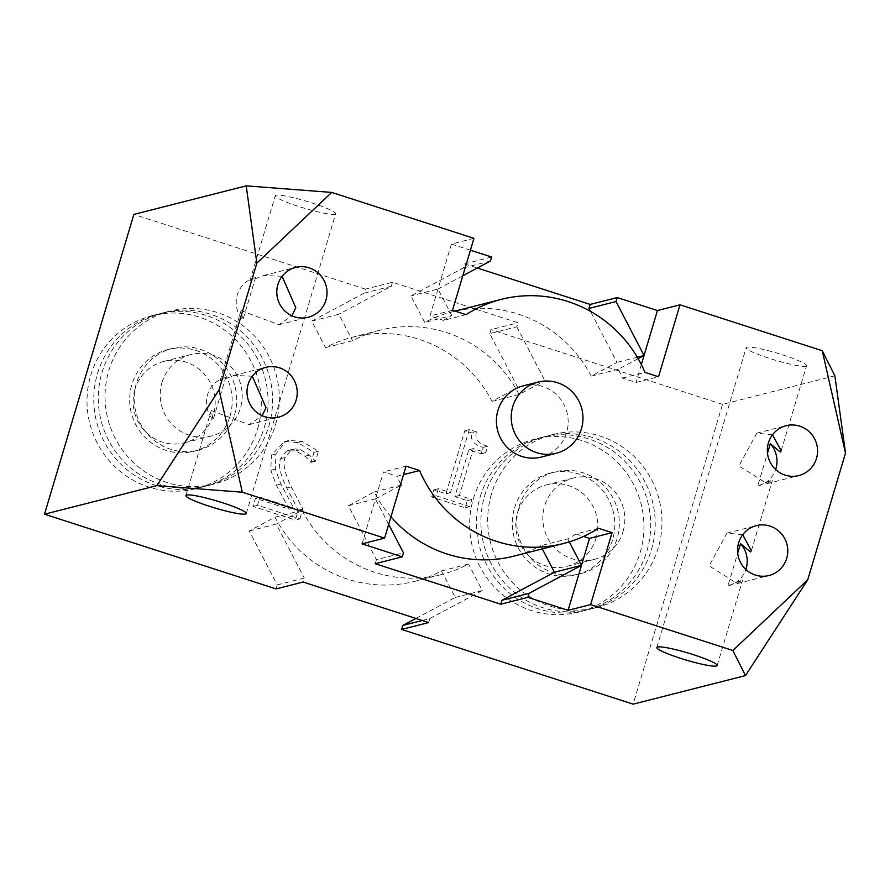 <?xml version="1.0" encoding="UTF-8"?>
<svg xmlns="http://www.w3.org/2000/svg" width="890" height="890" viewBox="0 0 890 890"><rect width="100%" height="100%" fill="white"/><g stroke="black" fill="none" stroke-linecap="round" stroke-linejoin="round"><path stroke-width="0.67" stroke-dasharray="4.45 3.34" d="M742.694 534.745L726.997 533.11L709.107 565.873L737.332 583.551L742.004 580.213L727.92 585.943L737.699 553.124M727.92 585.943A25.721 25.076 75.7 0 0 728.421 585.82A25.721 25.076 75.7 0 0 745.865 569.466M282.108 276.3L263.907 275.477L249.912 280.806L255.508 277.613L242.903 319.888L241.034 310.566L278.915 324.728L291.909 315.783M255.508 277.613A25.721 25.076 75.7 0 0 254.996 277.736A25.721 25.076 75.7 0 0 242.903 319.888M252.326 376.225L234.115 375.413L220.119 380.731L225.715 377.538L213.111 419.813L211.242 410.501L249.122 424.664L262.127 415.719M225.715 377.538A25.721 25.076 75.7 0 0 225.203 377.66A25.721 25.076 75.7 0 0 213.111 419.813M772.487 434.821L756.789 433.174L738.9 465.937L767.113 483.615L771.797 480.289L757.702 486.007L767.491 453.188M757.702 486.007A25.721 25.076 75.7 0 0 758.213 485.884A25.721 25.076 75.7 0 0 775.657 469.531M523.231 385.848A36.746 35.834 -104.3 0 1 558.163 396.361A36.746 35.834 -104.3 0 1 566.63 432.54A36.746 35.834 -104.3 0 1 541.343 457.071M299.874 518.937L302.834 509.013L291.264 486.83C284.622 473.246 282.575 463.479 285.123 457.505L291.141 449.817L295.502 448.894L300.386 449.695L309.464 455.046L315.494 461.22L318.475 451.241L302.133 441.373L288.894 440.461L285.534 441.696L275.922 453.978L275.31 469.13L280.929 484.049L293.667 508.045L259.936 497.165L257.522 505.275L299.874 518.937L295.369 520.083L298.328 510.159L286.758 487.976C280.105 474.392 278.058 464.625 280.617 458.65L286.625 450.963L295.88 450.841L304.959 456.192L310.988 462.366L313.959 452.387L297.627 442.519L284.377 441.607L271.417 455.124L270.805 470.276L276.423 485.195L289.161 509.191L255.43 498.311L253.016 506.421L295.369 520.083M318.475 451.241L313.959 452.387M275.31 469.13L270.805 470.276M280.929 484.049L276.423 485.195M293.667 508.045L289.161 509.191M259.936 497.165L255.43 498.311M257.522 505.275L253.016 506.421M302.834 509.013L298.328 510.159M309.464 455.046L304.959 456.192M314.993 461.053L310.488 462.199M315.494 461.22L310.988 462.366M476.428 431.884L469.297 429.592L450.507 492.626L438.325 488.688L436.189 495.83L469.697 506.644L471.822 499.501L459.362 495.485L473.335 448.605L485.807 452.621L487.709 446.224C478.408 443.799 474.648 439.015 476.428 431.884L471.923 433.03L464.791 430.738L446.001 493.772L433.819 489.834L431.683 496.976L465.192 507.79L467.317 500.647L454.857 496.631L468.83 449.75L481.29 453.767L483.203 447.37C473.903 444.944 470.143 440.161 471.923 433.03M487.709 446.224L483.203 447.37M485.807 452.621L481.29 453.767M473.335 448.605L468.83 449.75M459.362 495.485L454.857 496.631M471.822 499.501L467.317 500.647M469.697 506.644L465.192 507.79M436.189 495.83L431.683 496.976M438.325 488.688L433.819 489.834M450.507 492.626L446.001 493.772M469.297 429.592L464.791 430.738M596.033 538.261A41.997 40.951 75.7 0 0 586.365 496.909A41.997 40.951 75.7 0 0 546.449 484.894A41.997 40.951 75.7 0 0 517.101 535.68A41.997 40.951 75.7 0 0 567.141 566.296A41.997 40.951 75.7 0 0 596.033 538.261M623.089 531.386A41.997 40.951 75.7 0 0 613.41 490.034A41.997 40.951 75.7 0 0 573.494 478.019A41.997 40.951 75.7 0 0 544.157 528.805A41.997 40.951 75.7 0 0 594.186 559.421A41.997 40.951 75.7 0 0 623.089 531.386M473.402 498.689A89.234 87.02 -104.3 0 1 534.812 439.115A89.234 87.02 -104.3 0 1 641.123 504.163A89.234 87.02 -104.3 0 1 578.778 612.086A89.234 87.02 -104.3 0 1 493.95 586.555A89.234 87.02 -104.3 0 1 473.402 498.689M480.166 496.965A89.234 87.02 -104.3 0 1 541.576 437.391A89.234 87.02 -104.3 0 1 647.887 502.438A89.234 87.02 -104.3 0 1 585.542 610.362A89.234 87.02 -104.3 0 1 500.714 584.841A89.234 87.02 -104.3 0 1 480.166 496.965M514.498 508.045A52.488 51.186 -104.3 0 1 550.621 473.002A52.488 51.186 -104.3 0 1 613.165 511.272A52.488 51.186 -104.3 0 1 576.486 574.751A52.488 51.186 -104.3 0 1 526.591 559.732A52.488 51.186 -104.3 0 1 514.498 508.045M519.004 506.899A52.488 51.186 -104.3 0 1 555.126 471.856A52.488 51.186 -104.3 0 1 617.671 510.126A52.488 51.186 -104.3 0 1 580.992 573.605A52.488 51.186 -104.3 0 1 531.096 558.586A52.488 51.186 -104.3 0 1 519.004 506.899M484.672 495.819A89.234 87.02 -104.3 0 1 546.082 436.245A89.234 87.02 -104.3 0 1 652.392 501.293A89.234 87.02 -104.3 0 1 590.048 609.216A89.234 87.02 -104.3 0 1 505.22 583.695A89.234 87.02 -104.3 0 1 484.672 495.819M491.436 494.106A89.234 87.02 75.7 0 0 511.984 581.971A89.234 87.02 75.7 0 0 596.812 607.492A89.234 87.02 75.7 0 0 659.156 499.579A89.234 87.02 75.7 0 0 552.846 434.531A89.234 87.02 75.7 0 0 491.436 494.106M134.924 389.464A41.997 40.951 75.7 0 0 144.592 430.816A41.997 40.951 75.7 0 0 184.508 442.82A41.997 40.951 75.7 0 0 213.856 392.034A41.997 40.951 75.7 0 0 163.827 361.429A41.997 40.951 75.7 0 0 134.924 389.464M161.969 382.589A41.997 40.951 -104.3 0 1 190.872 354.554A41.997 40.951 -104.3 0 1 240.901 385.159A41.997 40.951 -104.3 0 1 211.564 435.944A41.997 40.951 -104.3 0 1 171.648 423.94A41.997 40.951 -104.3 0 1 161.969 382.589M257.555 429.036A89.234 87.02 75.7 0 0 237.007 341.17A89.234 87.02 75.7 0 0 152.179 315.639A89.234 87.02 75.7 0 0 89.834 423.562A89.234 87.02 75.7 0 0 196.145 488.61A89.234 87.02 75.7 0 0 257.555 429.036M264.319 427.322A89.234 87.02 75.7 0 0 243.771 339.446A89.234 87.02 75.7 0 0 158.943 313.925A89.234 87.02 75.7 0 0 96.598 421.849A89.234 87.02 75.7 0 0 202.909 486.886A89.234 87.02 75.7 0 0 264.319 427.322M229.987 416.242A52.488 51.186 75.7 0 0 217.894 364.544A52.488 51.186 75.7 0 0 167.999 349.536A52.488 51.186 75.7 0 0 131.32 413.016A52.488 51.186 75.7 0 0 193.864 451.286A52.488 51.186 75.7 0 0 229.987 416.242M234.493 415.096A52.488 51.186 75.7 0 0 222.4 363.398A52.488 51.186 75.7 0 0 172.504 348.391A52.488 51.186 75.7 0 0 135.825 411.87A52.488 51.186 75.7 0 0 198.37 450.129A52.488 51.186 75.7 0 0 234.493 415.096M268.825 426.176A89.234 87.02 75.7 0 0 248.277 338.3A89.234 87.02 75.7 0 0 163.46 312.779A89.234 87.02 75.7 0 0 101.104 420.703A89.234 87.02 75.7 0 0 207.415 485.74A89.234 87.02 75.7 0 0 268.825 426.176M275.589 424.452A89.234 87.02 75.7 0 0 255.041 336.587A89.234 87.02 75.7 0 0 170.213 311.055A89.234 87.02 75.7 0 0 107.868 418.979A89.234 87.02 75.7 0 0 214.179 484.026A89.234 87.02 75.7 0 0 275.589 424.452M542.31 548.896L540.664 545.726A125.98 122.842 -104.3 0 1 513.73 556.161M390.955 516.756A125.98 122.842 -104.3 0 1 374.167 491.992L348.402 505.754L376.414 559.699L403.459 552.824M375.224 563.704L376.414 559.699M400.689 484.093A125.98 122.842 -104.3 0 1 397.04 476.261L403.515 474.626M388.685 524.366L375.447 498.878L383.49 471.9L397.04 476.261M362.041 543.846L375.447 498.878L400.222 485.651M406.04 466.16L383.49 471.9M491.636 257.032L464.591 263.907L463.401 267.912L410.957 295.903L424.73 322.414A125.98 122.842 -104.3 0 1 451.664 311.978A125.98 122.842 -104.3 0 1 591.216 376.136L616.993 362.386L590.504 311.367M464.591 263.907L477.34 268.024M638.141 358.659L618.272 369.261A125.98 122.842 -104.3 0 1 622.444 378.117L635.994 382.489L658.533 376.759M641.345 364.566L635.994 382.489M622.444 378.117L644.994 372.387M598.514 528.282L575.975 534.011A125.98 122.842 -104.3 0 1 567.72 538.851L540.664 545.726M401.223 485.117L374.167 491.992M375.447 498.878L348.402 505.754M567.72 538.851L569.288 541.876M637.307 357.224L616.993 362.386M618.272 369.261L591.216 376.136M466.06 314.648L443.509 320.378A125.98 122.842 -104.3 0 1 451.775 315.538L424.73 322.414M451.775 315.538L438.014 289.028L410.957 295.903M473.958 238.331L451.419 244.06L438.014 289.028L462.789 275.8M490.446 261.037L463.401 267.912M575.975 534.011L583.529 536.447M451.419 244.06L470.421 250.19M805.795 366.213A31.495 3.649 -163.4 0 0 806.551 365.712A31.495 3.649 -163.4 0 0 777.404 353.23A31.495 3.649 -163.4 0 0 746.187 347.723A31.495 3.649 -163.4 0 0 772.442 359.338A31.495 3.649 -163.4 0 0 805.795 366.213M334.874 214.256A31.495 3.649 -163.4 0 0 335.63 213.756A31.495 3.649 -163.4 0 0 306.483 201.262A31.495 3.649 -163.4 0 0 275.266 195.756A31.495 3.649 -163.4 0 0 301.521 207.37A31.495 3.649 -163.4 0 0 334.874 214.256M834.876 375.803L722.524 404.36L633.157 704.146M415.908 618.439L455.246 597.446L441.484 570.935A125.98 122.842 -104.3 0 1 414.551 581.37A125.98 122.842 -104.3 0 1 274.988 517.212L249.222 530.963L277.224 584.908L276.034 588.913M277.224 584.908L304.28 578.033L303.089 582.038M249.222 530.963L276.267 524.088L304.28 578.033M274.988 517.212L302.033 510.326L276.267 524.088M441.484 570.935L468.529 564.06A125.98 122.842 -104.3 0 1 441.596 574.495A125.98 122.842 -104.3 0 1 302.033 510.326M455.246 597.446L482.302 590.571L468.529 564.06M422.261 620.497L429.859 618.561L482.302 590.571M428.668 622.555L429.859 618.561M517.802 387.595L489.8 333.639L516.845 326.764L518.036 322.77L392.457 282.252L365.412 289.128L364.221 293.122L311.778 321.112L325.54 347.623A125.98 122.842 -104.3 0 1 352.473 337.188A125.98 122.842 -104.3 0 1 492.036 401.346L517.802 387.595L544.858 380.72L516.845 326.764M492.036 401.346L519.093 394.47L544.858 380.72M325.54 347.623L352.596 340.748A125.98 122.842 -104.3 0 1 379.529 330.312A125.98 122.842 -104.3 0 1 519.093 394.47M311.778 321.112L338.823 314.237L352.596 340.748M364.221 293.122L391.266 286.246L338.823 314.237M392.457 282.252L391.266 286.246M489.8 333.639L490.991 329.645L518.036 322.77M438.014 289.028L429.97 316.006L443.509 320.378M452.509 310.276L429.97 316.006M365.412 289.128L133.867 214.412M722.524 404.36L490.991 329.645M302.133 441.373L297.627 442.519M275.922 453.978L271.417 455.124M291.264 486.83L286.758 487.976M285.123 457.505L280.617 458.65M291.141 449.817L286.625 450.963M300.386 449.695L295.88 450.841M737.332 583.551L769.005 575.507M726.997 533.099L756.333 525.645M278.915 324.739L308.24 317.274M263.907 275.477L295.569 267.423M249.122 424.664L278.459 417.21M234.115 375.402L265.787 367.348M767.124 483.626L798.786 475.572M756.789 433.174L786.115 425.72M288.894 440.461L284.377 441.607M292.821 449.239L288.304 450.385M567.141 566.296L594.186 559.421M546.449 484.894L573.494 478.019M541.576 437.391L534.812 439.115M585.542 610.362L578.778 612.086M555.126 471.856L550.621 473.002M580.992 573.605L576.486 574.751M552.846 434.531L546.082 436.245M596.812 607.492L590.048 609.216M190.872 354.554L163.827 361.429M211.564 435.944L184.508 442.82M196.145 488.61L202.909 486.886M152.179 315.639L158.943 313.925M193.864 451.286L198.37 450.129M167.999 349.536L172.504 348.391M207.415 485.74L214.179 484.026M163.46 312.779L170.213 311.055M451.664 311.978L455.079 311.099M717.173 665.509L742.527 580.458M751.405 550.688L772.32 480.533M781.198 450.763L806.551 365.712M656.82 647.508L746.187 347.723M246.252 513.541L335.63 213.756M185.888 495.541L211.242 410.501M220.119 380.731L241.034 310.566M249.912 280.806L275.266 195.756M414.551 581.37L441.596 574.495M352.473 337.188L379.529 330.312"/><path stroke-width="1.33" d="M737.699 553.124L740.513 543.668L750.437 551.933L751.405 550.688L742.694 534.745M745.865 569.466A25.721 25.076 75.7 0 0 746.131 568.643A25.721 25.076 75.7 0 0 740.513 543.668M786.704 558.33A25.721 25.076 -104.3 0 1 769.005 575.507A25.721 25.076 -104.3 0 1 738.355 556.751A25.721 25.076 -104.3 0 1 756.333 525.645A25.721 25.076 -104.3 0 1 780.775 533.01A25.721 25.076 -104.3 0 1 786.704 558.33M291.909 315.783L295.803 307.773L282.108 276.3M325.951 300.108A25.721 25.076 -104.3 0 1 308.24 317.274A25.721 25.076 -104.3 0 1 277.602 298.528A25.721 25.076 -104.3 0 1 295.569 267.423A25.721 25.076 -104.3 0 1 320.022 274.776A25.721 25.076 -104.3 0 1 325.951 300.108M262.127 415.719L266.01 407.698L252.326 376.225M296.159 400.033A25.721 25.076 -104.3 0 1 278.459 417.21A25.721 25.076 -104.3 0 1 247.809 398.453A25.721 25.076 -104.3 0 1 265.787 367.348A25.721 25.076 -104.3 0 1 290.229 374.712A25.721 25.076 -104.3 0 1 296.159 400.033M767.491 453.188L770.306 443.732L780.23 452.009L781.198 450.763L772.487 434.821M775.657 469.531A25.721 25.076 75.7 0 0 775.913 468.719A25.721 25.076 75.7 0 0 770.306 443.732M816.486 458.406A25.721 25.076 -104.3 0 1 798.786 475.572A25.721 25.076 -104.3 0 1 768.148 456.826A25.721 25.076 -104.3 0 1 786.115 425.72A25.721 25.076 -104.3 0 1 810.568 433.074A25.721 25.076 -104.3 0 1 816.486 458.406M556.15 453.31L541.343 457.071A36.746 35.834 -104.3 0 1 497.566 430.293A36.746 35.834 -104.3 0 1 523.231 385.848L538.049 382.088A36.746 35.834 75.7 0 0 512.373 426.521A36.746 35.834 75.7 0 0 556.15 453.31A36.746 35.834 75.7 0 0 581.437 428.78A36.746 35.834 75.7 0 0 572.971 392.601A36.746 35.834 75.7 0 0 538.049 382.088M732.87 650.501L807.731 579.79L745.497 675.588L732.87 650.501L590.615 604.599L612.064 532.654L598.514 528.282A125.98 122.842 75.7 0 1 563.326 543.556A125.98 122.842 75.7 0 1 419.579 470.532L406.04 466.16L384.591 538.116L242.325 492.203L156.851 485.64L44.5 514.197L276.034 588.913L303.089 582.038L428.668 622.555L401.613 629.43L402.814 625.436L415.908 618.439M845.5 453.088L822.249 350.716L834.876 375.803L845.5 453.088L807.731 579.79M477.34 268.024L590.17 304.436L617.215 297.56L657.443 310.543L679.982 304.814L822.249 350.716M679.982 304.814L658.533 376.759L644.994 372.387A125.98 122.842 75.7 0 0 501.248 299.374A125.98 122.842 75.7 0 0 466.06 314.648L452.509 310.276L473.958 238.331L331.703 192.418L256.843 263.129L246.219 185.854L331.703 192.418M156.851 485.64L219.073 389.842L256.843 263.129M219.073 389.842L242.325 492.203M44.5 514.197L133.867 214.412L246.219 185.854M563.326 543.556L513.73 556.161A125.98 122.842 -104.3 0 1 390.955 516.756M590.615 604.599L568.076 610.329L527.848 597.346L500.803 604.221L375.224 563.704L402.269 556.828L403.459 552.824L388.685 524.366M500.803 604.221L501.993 600.227L554.426 572.237L542.31 548.896M400.222 485.651L401.223 485.117A125.98 122.842 -104.3 0 1 400.689 484.093M403.515 474.626L419.579 470.532M590.504 311.367L588.98 308.43L616.025 301.554L644.037 355.511L641.345 364.566M590.17 304.436L588.98 308.43M657.443 310.543L644.037 355.511L638.141 358.659M569.288 541.876L581.481 565.361L554.426 572.237M568.076 610.329L581.481 565.361L529.038 593.352L501.993 600.227M644.037 355.511L637.307 357.224M462.789 275.8L490.446 261.037L491.636 257.032L470.421 250.19M581.481 565.361L589.525 538.383L612.064 532.654M583.529 536.447L589.525 538.383M617.215 297.56L616.025 301.554M527.848 597.346L529.038 593.352M402.269 556.828L362.041 543.846L384.591 538.116M716.428 666.009A31.495 3.649 16.6 0 1 683.075 659.123A31.495 3.649 16.6 0 1 656.82 647.508A31.495 3.649 16.6 0 1 657.565 647.008A31.495 3.649 16.6 0 1 690.918 653.883A31.495 3.649 16.6 0 1 717.173 665.509A31.495 3.649 16.6 0 1 716.428 666.009M186.644 495.04A31.495 3.649 16.6 0 1 219.997 501.927A31.495 3.649 16.6 0 1 246.252 513.541A31.495 3.649 16.6 0 1 245.507 514.042A31.495 3.649 16.6 0 1 212.154 507.155A31.495 3.649 16.6 0 1 185.888 495.541A31.495 3.649 16.6 0 1 186.644 495.04M401.613 629.43L633.157 704.146L745.497 675.588M402.814 625.436L422.261 620.497M455.079 311.099L501.248 299.374"/></g></svg>
